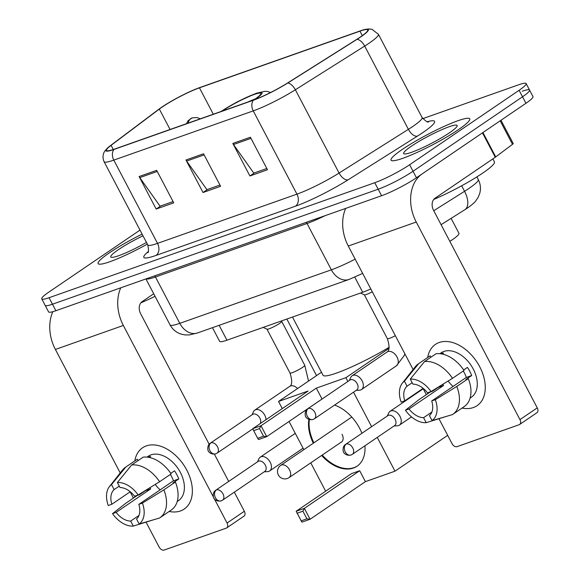 <?xml version="1.0" encoding="UTF-8"?>
<svg xmlns="http://www.w3.org/2000/svg" width="579" height="579" viewBox="0 0 579 579"><rect width="100%" height="100%" fill="white"/><g stroke="black" fill="none" stroke-linecap="round" stroke-linejoin="round"><path stroke-width="0.87" d="M370.813 288.957A27.778 3.575 152.3 0 1 362.707 292.257L226.946 340.191A27.778 3.575 152.3 0 1 219.636 341.342L212.464 327.671M451.113 218.37L458.959 233.308A27.778 3.575 152.3 0 1 449.854 241.392M139.995 230.102L48.774 292.156A27.778 3.575 -27.7 0 0 41.746 298.865L48.578 311.871A27.778 3.575 -27.7 0 0 55.888 310.72L381.59 195.731A27.778 3.575 -27.7 0 0 416.453 177.767L525.949 103.286A27.778 3.575 -27.7 0 0 532.97 96.577L529.553 90.071A27.778 3.575 -27.7 0 0 522.244 91.229M45.162 305.372A27.778 3.575 -27.7 0 0 52.472 304.214L378.174 189.224A27.778 3.575 -27.7 0 0 413.037 171.261L522.533 96.78A27.778 3.575 -27.7 0 0 529.553 90.071A27.778 3.575 -27.7 0 1 522.533 96.78L413.037 171.261A27.778 3.575 -27.7 0 1 378.174 189.224L52.472 304.214A27.778 3.575 -27.7 0 1 45.162 305.372M109.373 252.849A44.445 5.725 -27.7 0 0 98.141 263.583A44.445 5.725 -27.7 0 0 147.348 244.106A44.445 5.725 -27.7 0 1 98.141 263.583A44.445 5.725 -27.7 0 1 109.373 252.849A44.445 5.725 -27.7 0 1 142.116 234.14A44.445 5.725 -27.7 0 0 109.373 252.849M402.275 149.44A44.445 5.725 -27.7 0 0 391.042 160.173A44.445 5.725 -27.7 0 0 416.685 152.603A44.445 5.725 -27.7 0 0 458.51 129.587A44.445 5.725 -27.7 0 0 469.75 118.854A44.445 5.725 -27.7 0 0 444.1 126.417A44.445 5.725 -27.7 0 0 402.275 149.44A44.445 5.725 -27.7 0 0 391.042 160.173A44.445 5.725 -27.7 0 0 416.685 152.603A44.445 5.725 -27.7 0 0 458.51 129.587A44.445 5.725 -27.7 0 0 469.75 118.854A44.445 5.725 -27.7 0 0 444.1 126.417A44.445 5.725 -27.7 0 0 402.275 149.44M162.258 106.985A29.63 3.814 152.3 0 1 199.444 87.827L359.95 31.157A29.63 3.814 152.3 0 1 367.745 29.927A29.63 3.814 152.3 0 1 356.773 39.358L287.452 83.065A29.63 3.814 152.3 0 1 253.754 99.943L114.316 149.172A29.63 3.814 152.3 0 1 106.522 150.402A29.63 3.814 152.3 0 1 111.096 145.329L159.341 109.062A29.63 3.814 152.3 0 1 162.258 106.985M161.787 107.151A30.376 3.915 -27.7 0 0 158.798 109.279L110.553 145.546A30.376 3.915 -27.7 0 0 107.868 147.732A30.376 3.915 -27.7 0 0 113.853 149.491L253.291 100.261A30.376 3.915 -27.7 0 0 287.835 82.956L357.149 39.249A30.376 3.915 -27.7 0 0 364.777 29.515A30.376 3.915 -27.7 0 0 360.413 30.839L199.907 87.509A30.376 3.915 -27.7 0 0 161.787 107.151M41.746 298.865A27.778 3.575 -27.7 0 0 49.056 297.715L374.758 182.718A27.778 3.575 -27.7 0 0 409.621 164.754L519.117 90.281A27.778 3.575 -27.7 0 0 526.137 83.571A27.778 3.575 -27.7 0 0 518.835 84.722L422.793 118.63M156.67 170.327L173.743 202.853L156.171 209.055L139.098 176.537L156.67 170.327M250.396 137.237L267.476 169.763L249.896 175.965L232.823 143.44L250.396 137.237M203.533 153.782L220.606 186.308L203.034 192.51L185.96 159.985L203.533 153.782M203.034 192.51L207.608 189.398M219.948 185.041L206.92 189.644L186.626 161.071A7.411 5.493 -109.4 0 1 185.96 159.985M249.896 175.965L254.471 172.853M266.81 168.496L253.783 173.099L233.489 144.526A7.411 5.493 -109.4 0 1 232.823 143.44M156.171 209.055L160.745 205.943M173.085 201.586L160.057 206.189L139.763 177.615A7.411 5.493 -109.4 0 1 139.098 176.537M142.991 235.812A30.188 3.887 -27.7 0 0 118.398 249.665A30.188 3.887 -27.7 0 0 111.226 257.286A30.188 3.887 -27.7 0 0 146.473 242.435M140.842 302.846A46.298 5.964 -27.7 0 0 155.049 296.31M180.453 510.96A37.042 24.39 55.8 0 1 169.169 511.452A37.042 24.39 55.8 0 0 180.453 510.96A37.042 24.39 55.8 0 0 186.814 470.162A37.042 24.39 55.8 0 0 146.306 445.91A37.042 24.39 55.8 0 1 185.258 467.398A37.042 24.39 55.8 0 1 184.209 509.064A37.042 24.39 55.8 0 1 180.453 510.96M134.798 460.92A37.042 24.39 55.8 0 1 146.306 445.91A37.042 24.39 55.8 0 0 142.55 447.806A37.042 24.39 55.8 0 0 134.798 460.92M52.855 311.683A37.042 27.466 70.6 0 0 55.389 349.448L120.208 472.92M120.758 287.821A37.042 27.466 70.6 0 0 123.341 325.456L213.477 497.151M130.13 491.824L133.416 498.078M146.14 522.309L159.109 547.017A4.632 3.047 -124.2 0 0 164.175 550.05L226.273 528.128A4.632 3.047 -124.2 0 0 226.744 527.889A4.632 3.047 -124.2 0 0 227.062 523.025L244.352 511.271L234.321 492.164M214.324 498.758L227.062 523.025M228.691 481.431L214.36 454.139M209.157 444.223L140.625 313.695A9.257 6.868 -109.4 0 1 142.123 301.645L153.71 293.763M244.352 511.271A4.632 3.047 55.8 0 1 244.027 516.128L226.744 527.889M138.989 515.433L130.68 521.086A18.521 12.195 55.8 0 1 116.133 512.379L150.714 488.857A18.521 12.195 -124.2 0 1 149.896 487.728M130.239 491.752L111.863 504.244A18.521 12.195 55.8 0 1 114.15 489.595L119.267 486.114M160.209 489.82A18.521 12.195 55.8 0 1 155.244 484.428M146.994 457.106L148.275 456.23A26.851 17.681 55.8 0 1 151.003 454.855A26.851 17.681 55.8 0 1 179.244 470.438A26.851 17.681 55.8 0 1 178.484 500.64L177.203 501.508M147.645 457.171A26.851 17.681 55.8 0 1 150.656 456.527L149.302 457.453M170.342 474.433A18.521 12.195 -124.2 0 1 173.403 480.845L138.822 504.367L142.427 503.093L163.879 489.863L175.401 482.025L173.027 482.864L178.788 478.942A26.851 17.681 55.8 0 0 174.518 470.814L170.776 473.361M138.048 460.631L137.303 459.219L125.781 467.058L111.523 484.594L114.15 489.595M111.863 504.244L108.266 505.518A24.079 15.85 55.8 0 1 109.409 486.635L122.415 470.119A30.557 20.12 55.8 0 1 125.448 467.282L136.97 459.436A30.557 20.12 55.8 0 1 137.303 459.219M143.165 457.149A30.557 20.12 55.8 0 1 171.131 473.897L159.609 481.735L138.157 494.965L134.552 496.239A18.521 12.195 55.8 0 0 120.005 487.525L117.385 482.531L131.636 464.995L143.165 457.149M175.401 482.025A30.557 20.12 55.8 0 1 171.348 509.976L159.818 517.814A30.557 20.12 55.8 0 1 159.486 518.031L139.163 524.017L136.535 519.016A18.521 12.195 55.8 0 0 138.822 504.367M131.636 464.995A30.557 20.12 55.8 0 1 159.609 481.735M163.879 489.863A30.557 20.12 55.8 0 1 159.818 517.814M109.409 486.635A24.079 15.85 55.8 0 1 111.523 484.594M117.385 482.531A24.079 15.85 55.8 0 1 138.157 494.965M142.427 503.093A24.079 15.85 55.8 0 1 139.163 524.017M145.22 490.608A26.851 17.681 55.8 0 0 145.322 490.76L139.561 494.683L137.187 495.515L125.657 503.361L112.529 513.645L116.133 512.379M130.68 521.086L133.308 526.087L154.506 519.501M133.308 526.087A24.079 15.85 55.8 0 1 112.529 513.645M145.322 490.76L150.714 488.857M173.403 480.845L178.788 478.942M253.797 99.928A25.006 3.221 -27.7 0 0 254.514 99.45A25.006 3.221 -27.7 0 0 260.832 93.414A25.006 3.221 -27.7 0 0 246.408 97.67A25.006 3.221 -27.7 0 0 222.879 110.618A25.006 3.221 -27.7 0 0 222.198 111.088M292.482 317.053L323.024 375.228A50.93 6.557 -27.7 0 0 389.168 347.277M255.288 98.915A25.006 3.221 -27.7 0 0 248.029 101.969M334.553 405.09A36.115 23.775 55.8 0 1 361.918 433.28M364.922 445.794A36.115 23.775 55.8 0 1 357.077 466.189A36.115 23.775 55.8 0 1 353.414 468.035A36.115 23.775 55.8 0 1 321.627 455.47M447.676 435.35L394.994 471.183L365.407 481.627L310.083 519.262L301.883 522.157L296.166 511.257L351.489 473.629L359.689 470.734L304.366 508.362L310.083 519.262L306.906 518.827L301.051 520.897M365.407 481.627L359.689 470.734M313.311 443.203A36.115 23.775 55.8 0 1 308.875 419.384M394.994 471.183L377.255 437.406M371.624 426.68L353.523 392.193M347.885 381.46L345.902 377.682L316.322 388.125L322.04 399.018L266.716 436.653L258.516 439.548L257.677 438.296L263.539 436.226L266.716 436.653L260.999 425.76L316.322 388.125M252.791 428.655L253.667 430.653L259.522 428.583L260.999 425.76L252.791 428.655L308.122 391.02L278.535 401.464L282.277 408.6M289.037 421.469L303.837 449.651M310.764 462.86L325.651 491.202M389.001 348.363L345.902 377.682M278.535 401.464L321.468 372.261M306.906 518.827L302.897 511.185L297.034 513.255M296.166 511.257L304.366 508.362L302.897 511.185M259.522 428.583L263.539 436.226M253.667 430.653L257.677 438.296M357.359 465.986A36.115 23.775 55.8 0 1 322.206 455.08M340.828 442.414A7.411 4.878 -124.2 0 0 341.509 442.059A7.411 4.878 -124.2 0 0 342.03 434.279M313.89 442.812A36.115 23.775 55.8 0 1 309.367 419.558M264.234 471.813L267.636 471.61A8.338 5.486 -124.2 0 0 268.772 471.386A8.338 5.486 -124.2 0 0 269.611 470.959A8.338 5.486 -124.2 0 0 270.198 462.201A8.338 5.486 -124.2 0 0 261.086 456.744A8.338 5.486 -124.2 0 0 260.239 457.171A8.338 5.486 -124.2 0 0 258.907 458.771L257.467 461.861M216.394 489.906A6.022 3.966 -124.2 0 1 222.727 493.395A6.022 3.966 -124.2 0 1 222.553 500.169L264.856 471.393A6.022 3.966 -124.2 0 0 265.276 465.075A6.022 3.966 -124.2 0 0 258.697 461.13A6.022 3.966 -124.2 0 0 258.082 461.441L215.786 490.21C211.907 492.526 213.513 498.975 214.078 498.403C213.716 498.36 216.336 502.036 221.171 500.864A6.022 4.466 70.6 0 1 215.424 497.737A6.022 4.466 -109.4 0 1 216.394 489.906A6.022 3.966 -124.2 0 0 215.786 490.21M394.046 425.985L397.455 425.775A8.338 5.486 -124.2 0 0 398.584 425.551A8.338 5.486 -124.2 0 0 399.43 425.124A8.338 5.486 -124.2 0 0 400.009 416.373A8.338 5.486 -124.2 0 0 390.897 410.916A8.338 5.486 -124.2 0 0 390.051 411.343A8.338 5.486 -124.2 0 0 388.719 412.943L387.279 416.026M346.206 444.071A6.022 3.966 -124.2 0 1 352.539 447.567A6.022 3.966 -124.2 0 1 352.365 454.334L394.668 425.565A6.022 3.966 -124.2 0 0 395.088 419.239A6.022 3.966 -124.2 0 0 388.509 415.302A6.022 3.966 -124.2 0 0 387.894 415.606L345.598 444.382C341.719 446.691 343.325 453.147 343.897 452.575C343.528 452.532 346.148 456.209 350.983 455.036A6.022 4.466 70.6 0 1 345.236 451.902A6.022 4.466 -109.4 0 1 346.206 444.071A6.022 3.966 -124.2 0 0 345.598 444.382M263.156 327.403L267.035 329.219A8.338 1.071 -27.7 0 0 272.101 327.569A8.338 1.071 -27.7 0 0 279.606 323.408A8.338 1.071 -27.7 0 0 281.727 321.511L281.843 320.809M265.993 419.674A8.338 5.486 -124.2 0 0 264.741 415.172A8.338 5.486 -124.2 0 0 254.782 410.142A8.338 5.486 -124.2 0 0 253.45 411.741L252.01 414.832M260.065 423.705A6.022 3.966 -124.2 0 0 259.819 418.038A6.022 3.966 -124.2 0 0 253.24 414.101A6.022 3.966 -124.2 0 0 252.625 414.405L210.329 443.181C206.45 445.497 208.056 451.946 208.621 451.374C208.252 451.331 210.879 455.007 215.714 453.835A6.022 4.466 70.6 0 1 209.967 450.708A6.022 4.466 -109.4 0 1 210.937 442.87A6.022 3.966 -124.2 0 0 210.329 443.181M356.136 390.405L359.537 390.203A8.338 5.486 -124.2 0 0 361.513 389.551A8.338 5.486 -124.2 0 0 362.099 380.801A8.338 5.486 -124.2 0 0 352.141 375.771A8.338 5.486 -124.2 0 0 350.809 377.37L349.369 380.454M308.296 408.499A6.022 3.966 -124.2 0 1 314.629 411.987A6.022 3.966 -124.2 0 1 314.455 418.762L356.758 389.985A6.022 3.966 -124.2 0 0 357.178 383.667A6.022 3.966 -124.2 0 0 350.599 379.73A6.022 3.966 -124.2 0 0 349.984 380.034L307.688 408.81C303.809 411.119 305.415 417.575 305.98 416.996C305.611 416.96 308.238 420.636 313.073 419.457A6.022 4.466 70.6 0 1 307.326 416.33A6.022 4.466 -109.4 0 1 308.296 408.499A6.022 3.966 -124.2 0 0 307.688 408.81M360.514 293.032L364.394 294.849A8.338 1.071 -27.7 0 0 372.304 291.787M473.354 407.551A37.042 24.39 55.8 0 1 462.071 408.043A37.042 24.39 55.8 0 0 473.354 407.551A37.042 24.39 55.8 0 0 479.709 366.753A37.042 24.39 55.8 0 0 439.2 342.5A37.042 24.39 55.8 0 1 478.16 363.988A37.042 24.39 55.8 0 1 477.11 405.655A37.042 24.39 55.8 0 1 473.354 407.551M427.693 357.511A37.042 24.39 55.8 0 1 439.2 342.5A37.042 24.39 55.8 0 0 435.444 344.396A37.042 24.39 55.8 0 0 427.693 357.511M482.473 132.859L422.214 173.845A37.042 27.466 70.6 0 0 416.236 222.047L519.964 419.616L537.254 407.855L433.526 210.286A9.257 6.868 -109.4 0 1 435.017 198.235L495.277 157.249L482.473 132.859A4.632 0.593 -27.7 0 0 482.929 132.533M345.699 208.397A37.042 27.466 70.6 0 0 348.283 246.039L413.109 369.511M423.032 388.415L426.318 394.668M439.041 418.899L452.011 443.608A4.632 3.047 -124.2 0 0 457.077 446.641L519.168 424.718A4.632 3.047 -124.2 0 0 519.638 424.479A4.632 3.047 -124.2 0 0 519.964 419.616M537.254 407.855A4.632 3.047 55.8 0 1 536.928 412.718L519.638 424.479M500.994 120.258L513.211 143.534A4.632 0.593 152.3 0 1 512.495 144.323L495.733 156.923A4.632 0.593 152.3 0 1 495.277 157.249M431.891 412.024L423.582 417.676A18.521 12.195 55.8 0 1 409.035 408.969L443.608 385.448A18.521 12.195 -124.2 0 1 442.79 384.318M423.14 388.343L404.764 400.834A18.521 12.195 55.8 0 1 407.044 386.186L412.161 382.705M453.111 386.41A18.521 12.195 55.8 0 1 448.139 381.018M439.895 353.697L441.176 352.821A26.851 17.681 55.8 0 1 443.898 351.446A26.851 17.681 55.8 0 1 472.138 367.028A26.851 17.681 55.8 0 1 471.378 397.23L470.097 398.099M440.539 353.762A26.851 17.681 55.8 0 1 443.557 353.118L442.197 354.044M463.236 371.023A18.521 12.195 -124.2 0 1 466.298 377.436L431.717 400.957L435.321 399.684L456.773 386.454L468.302 378.615L465.921 379.455L471.69 375.532A26.851 17.681 55.8 0 0 467.419 367.404L463.67 369.952M430.942 357.221L430.204 355.81L418.675 363.648L404.424 381.185L407.044 386.186M404.764 400.834L401.16 402.108A24.079 15.85 55.8 0 1 402.311 383.226L415.309 366.71A30.557 20.12 55.8 0 1 418.342 363.873L429.871 356.027A30.557 20.12 55.8 0 1 430.204 355.81M436.059 353.74A30.557 20.12 55.8 0 1 464.032 370.488L452.503 378.326L431.051 391.556L427.454 392.83A18.521 12.195 55.8 0 0 412.907 384.116L410.279 379.115L424.537 361.586L436.059 353.74M468.302 378.615A30.557 20.12 55.8 0 1 464.242 406.567L452.72 414.405A30.557 20.12 55.8 0 1 452.387 414.622L432.064 420.607L429.437 415.606A18.521 12.195 55.8 0 0 431.717 400.957M424.537 361.586A30.557 20.12 55.8 0 1 452.503 378.326M456.773 386.454A30.557 20.12 55.8 0 1 452.72 414.405M402.311 383.226A24.079 15.85 55.8 0 1 404.424 381.185M410.279 379.115A24.079 15.85 55.8 0 1 431.051 391.556M435.321 399.684A24.079 15.85 55.8 0 1 432.064 420.607M438.115 387.199A26.851 17.681 55.8 0 0 438.223 387.351L432.455 391.274L430.081 392.106L418.559 399.951L405.43 410.236L409.035 408.969M423.582 417.676L426.202 422.677L447.408 416.091M426.202 422.677A24.079 15.85 55.8 0 1 405.43 410.236M438.223 387.351L443.608 385.448M466.298 377.436L471.69 375.532M433.743 199.437A46.298 5.964 -27.7 0 0 482.734 173.078A46.298 5.964 -27.7 0 0 494.437 161.896L492.859 158.892M411.293 146.255A30.188 3.887 -27.7 0 0 404.128 153.876A30.188 3.887 -27.7 0 0 422.742 147.645A30.188 3.887 -27.7 0 0 449.492 132.772A30.188 3.887 -27.7 0 0 457.128 126.048A30.188 3.887 -27.7 0 0 441.314 129.899A30.188 3.887 -27.7 0 0 411.293 146.255M219.137 325.311L226.946 340.191M354.782 277.16L362.707 292.257M433.751 210.72L464.553 191.302A37.042 4.77 -27.7 0 0 468.91 188.457A37.042 4.77 -27.7 0 0 478.276 179.512L476.893 176.885M461.651 185.779L464.553 191.302A18.521 9.626 57.8 0 1 464.894 209.685L441.089 224.688M55.888 310.72L49.056 297.715M525.949 103.286L519.117 90.281M416.453 177.767L409.621 164.754M381.59 195.731L374.758 182.718M362.657 273.418L349.05 279.447L197.482 332.961L189.391 334.93L184.998 334.923L180.843 334.025C176.067 332.368 172.47 329.321 170.045 324.877A37.042 4.77 -27.7 0 0 179.787 323.335L155.462 276.994A37.042 4.77 152.3 0 1 146.103 278.868M197.482 332.961A18.521 13.737 -109.4 0 1 179.787 323.335L331.362 269.821L307.029 223.48L155.462 276.994A4.632 3.431 70.6 0 0 154.673 275.843M349.05 279.447A18.521 13.737 -109.4 0 1 331.362 269.821A37.042 4.77 -27.7 0 0 355.159 259.131M325.094 215.678A37.042 4.77 152.3 0 1 307.029 223.48A4.632 3.431 70.6 0 0 306.24 222.329M199.444 87.827L213.304 114.229M427.345 121.713A46.298 5.964 152.3 0 1 422.88 132.548A46.298 5.964 152.3 0 1 417.43 136.108L348.109 179.816A46.298 5.964 152.3 0 1 295.456 206.196L156.019 255.426A46.298 5.964 152.3 0 1 148.231 251.583M357.149 39.249A9.257 4.813 57.8 0 1 364.683 46.081L408.39 129.334A37.042 4.77 -27.7 0 0 412.755 126.49A37.042 4.77 -27.7 0 0 422.113 117.544C425.826 121.308 427.968 122.741 428.532 121.858M253.291 100.261A9.257 6.868 70.6 0 0 253.24 110.886L113.802 160.115A9.257 6.868 -109.4 0 1 113.853 149.491M287.835 82.956A9.257 4.813 57.8 0 1 295.362 89.781A37.042 4.77 152.3 0 1 253.24 110.886L296.947 194.146A37.042 4.77 -27.7 0 0 339.077 173.041L408.39 129.334A9.257 4.813 -122.2 0 0 417.43 136.108M156.019 255.426A9.257 6.868 -109.4 0 0 157.517 243.375L113.802 160.115A37.042 4.77 152.3 0 1 104.061 161.657L147.768 244.91A37.042 4.77 -27.7 0 0 157.517 243.375L296.947 194.146A9.257 6.868 -109.4 0 1 295.456 206.196M364.777 29.515L368.874 28.95L372 29.297L378.405 34.284A37.042 4.77 152.3 0 1 364.683 46.081L295.362 89.781L339.077 173.041A9.257 4.813 -122.2 0 0 348.109 179.816M359.95 31.157L362.309 35.645M159.341 109.062L170.067 129.493M111.096 145.329L113.296 149.527M204.119 154.897L186.626 161.071M157.256 171.442L139.763 177.615M250.982 138.345L233.489 144.526M123.341 325.456L55.389 349.448M254.702 99.602A26.388 3.402 -27.7 0 0 255.39 99.139A26.388 3.402 -27.7 0 0 255.122 93.863A26.388 3.402 -27.7 0 0 222.003 110.929A26.388 3.402 -27.7 0 0 221.323 111.4M351.779 417.039L280.692 465.4A7.411 4.878 55.8 0 1 281.437 465.017A7.411 4.878 55.8 0 1 289.543 469.866A7.411 4.878 55.8 0 1 289.022 477.646L342.088 441.553M186.424 123.718L188.146 120.642L192.141 117.884A9.257 6.868 70.6 0 0 190.954 118.485A9.257 6.868 -109.4 0 0 188.211 123.088M266.977 329.19L290.007 373.05A8.338 1.071 -27.7 0 0 291.874 372.818A8.338 1.071 -27.7 0 0 302.651 367.318A8.338 1.071 -27.7 0 0 304.764 365.306L281.734 321.446M297.57 388.523A8.338 5.486 -124.2 0 0 290.231 386.092A8.338 5.486 -124.2 0 0 289.703 386.388L254.782 410.142M252.864 428.807L217.096 453.133A6.022 3.966 -124.2 0 0 217.27 446.366A6.022 3.966 -124.2 0 0 210.937 442.87M364.336 294.82L387.365 338.679A8.338 1.071 -27.7 0 0 389.233 338.44A8.338 1.071 -27.7 0 0 395.356 335.697M404.837 353.755L404.28 355.448L396.441 365.798A8.338 5.486 -124.2 0 0 397.028 357.04A8.338 5.486 -124.2 0 0 387.59 351.721A8.338 5.486 -124.2 0 0 387.069 352.01L352.141 375.771M416.236 222.047L348.283 246.039M482.937 132.54L495.733 156.923M512.495 144.323L500.162 120.83M478.276 179.512C480.57 184.057 481.033 188.783 479.651 193.683L478.008 197.613L475.612 201.087C474.469 202.679 471.798 204.952 467.608 207.904L464.894 209.685M170.045 324.877L145.93 278.933M107.868 147.732L105.067 150.801C104.553 151.365 101.463 155.411 104.061 161.657M526.137 83.571L529.553 90.071M378.405 34.284L422.113 117.544M147.768 244.91C148.76 250.106 148.731 252.683 147.681 252.647M270.531 92.546L267.954 91.569L265.008 91.272L256.345 93.248L237.035 101.976L220.802 111.581M280.692 465.4A7.411 7.411 0 0 0 287.322 478.507A7.411 7.411 0 0 0 289.022 477.646M303.07 448.197L269.611 470.959M286.837 319.043L316.539 375.619M192.141 117.884L197.106 117.544L200.247 118.833M295.276 433.345L260.239 457.171M222.553 500.169L221.171 500.864M411.503 416.909L399.43 425.124M423.227 388.777L390.051 411.343M352.365 454.334L350.983 455.036M290.007 373.05C292.344 380.497 292.243 384.941 289.703 386.388M308.527 381.069L304.764 365.306M217.096 453.133L215.714 453.835M387.365 338.679C389.703 346.119 389.602 350.57 387.069 352.01M396.441 365.798L361.513 389.551M314.455 418.762L313.073 419.457"/></g></svg>
